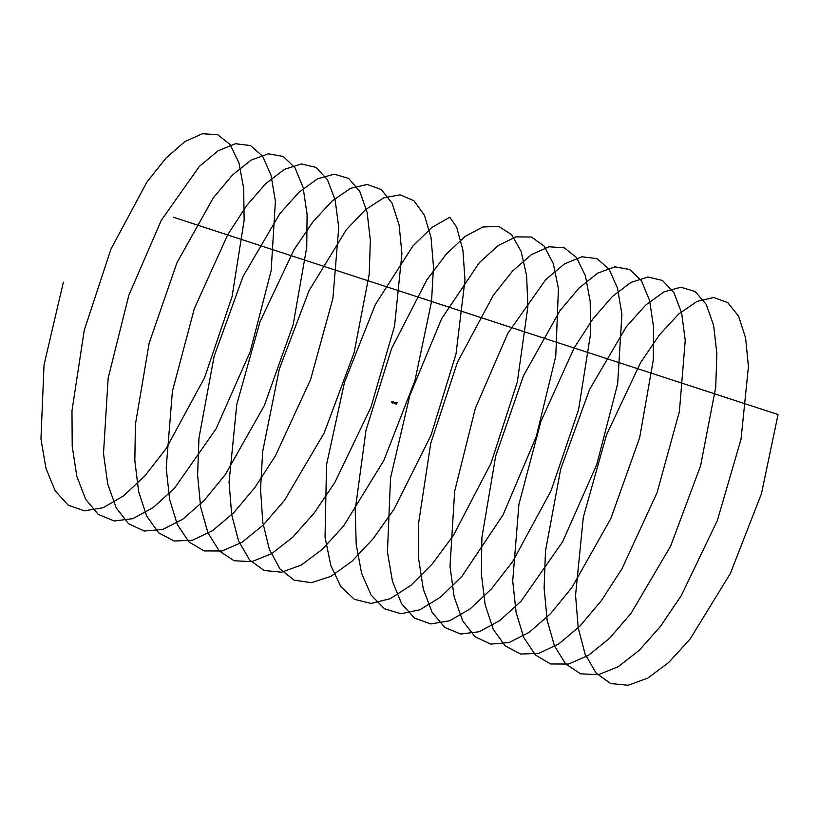 <?xml version="1.0" encoding="UTF-8"?>
<svg xmlns="http://www.w3.org/2000/svg" width="819" height="819" viewBox="0 0 819 819"><rect width="100%" height="100%" fill="white"/><g stroke="black" fill="none" stroke-linecap="round" stroke-linejoin="round"><path stroke-width="1.23" d="M393.12 402.938L391.717 402.242L392.925 403.173M392.281 402.579L391.646 402.457M393.202 402.713L392.342 402.364M393.622 402.068L392.618 401.75M392.557 401.658L391.932 401.535M393.489 401.791L392.629 401.433M395.065 402.446L397.102 402.498L396.601 404.136L395.106 403.839M396.908 402.436L396.396 404.074L394.789 403.276M395.638 402.753L395.434 403.317M393.315 402.61L393.345 402.057M392.854 401.904L392.629 401.822A0.573 0.573 0 0 0 392.465 402.354L392.639 402.436M393.212 402.61L393.57 402.109L393.376 402.651M393.54 402.109L395.086 402.61M393.427 402.723L392.424 402.385M393.407 401.986L392.833 401.812M395.321 402.528L395.167 403.48M394.686 403.102L394.881 402.508M63.37 282.207L44.021 364.957L40.95 438.933L45.946 468.304L55.119 490.704L68.1 505.108L84.337 510.861L103.112 507.739L123.608 495.853L144.932 475.829L166.144 448.566L204.515 377.794L232.064 296.693L244.144 220.28L243.673 188.38L238.913 162.725L230.119 144.574L217.752 134.736L202.426 133.722L184.93 141.574L166.093 157.965L146.877 182.125L110.985 249.068L84.255 330.221L71.98 410.821L72.205 446.242L76.812 476.177L85.626 499.262L98.28 514.424L114.24 520.986L132.821 518.662L153.204 507.565L174.488 488.247L216.032 428.88L250.215 351.607L271.15 270.761L275.399 201.32L271.017 175.041L262.571 156.163L250.501 145.547L235.422 143.724L218.089 150.778L199.345 166.421L161.353 220.198L128.829 295.331L108.149 378.122L103.501 453.511L107.719 483.998L116.155 507.76L128.481 523.669L144.164 531.04L162.541 529.514L182.801 519.205L204.044 500.593L225.338 474.559L264.383 405.436L293.151 324.662L306.746 247.205L307.084 214.302L303.091 187.418L294.994 167.823L283.241 156.429L268.397 153.808L251.228 160.053L232.576 174.938L213.36 197.758L176.965 262.735L149.15 343.192L135.401 424.467L134.838 460.728L138.657 491.758L146.724 516.185L158.712 532.841L174.119 541.011L192.281 540.294L212.397 530.773L233.599 512.889L254.924 487.479L275.46 455.763L310.585 379.566L332.913 298.413L338.738 227.344L335.125 199.856L327.395 179.556L315.939 167.383L301.361 163.954L284.367 169.4L265.817 183.528L246.601 205.651L227.682 234.807L194.379 308.517L172.41 391.236L166.206 467.895L169.635 499.467L177.324 524.549L188.974 541.953L204.095 550.921L222.041 551.003L242.014 542.28L263.145 525.112L284.51 500.348L324.17 432.975L354.105 352.651L369.215 274.273L370.352 240.438L367.127 212.356L359.756 191.349L348.618 178.419L334.295 174.171L317.496 178.818L299.037 192.168L279.852 213.605L243.018 276.535L214.158 356.173L198.976 438.001L197.614 475.03L200.645 507.125L207.954 532.852L219.267 550.982L234.091 560.739L251.812 561.639L271.632 553.705L292.7 537.274L314.076 513.165L334.828 482.493L370.843 407.473L394.533 326.146L401.934 253.573L399.099 224.918L392.096 203.214L381.275 189.527L367.209 184.47L350.604 188.309L332.258 200.89L313.104 221.632L294.062 249.6L260.022 321.775L236.804 404.289L229.064 482.115L231.685 514.731L238.616 541.083L249.58 559.95L264.117 570.495L281.603 572.205L301.269 565.069L322.266 549.375L343.652 525.931L383.865 460.401L414.936 380.661L431.541 301.474L433.476 266.759L431.029 237.53L424.396 215.151L413.902 200.696L400.112 194.83L383.691 197.87L365.479 209.674L346.355 229.709L309.142 290.489L279.289 369.164L262.684 451.433L260.544 489.168L262.766 522.287L269.318 549.262L279.924 568.847L294.164 580.169L311.404 582.698L330.917 576.351L351.822 561.414L373.218 538.636L394.144 509.049L430.999 435.339L456.009 353.951L464.977 279.985L462.93 250.204L456.664 227.15L449.836 217.219L431.889 227.447L412.858 246.048L375.327 304.586L344.533 382.197L326.535 464.762L325.03 537.244L330.815 565.427L340.714 586.445L354.33 599.303L371.079 603.46L390.233 598.709L410.954 585.298L432.33 563.871L453.419 535.431L491.052 463.134L517.352 381.828L527.886 306.582L526.627 275.706L521.109 251.341L511.619 234.643L498.658 226.382L482.882 226.996L465.079 236.435L446.109 254.31L426.914 279.77L391.584 348.566L365.98 430.303L355.2 510.094L356.224 544.645L361.619 573.413L371.15 595.137L384.459 608.773L400.941 613.738L419.922 609.786L440.53 597.143L461.885 576.402L503.05 514.895L536.24 436.67L555.763 356.255L558.425 288.534L553.275 263.534L544.133 246.099L531.47 237.049L515.919 236.855L498.259 245.495L479.361 262.633L441.564 318.837L409.879 395.26L390.53 478.009L387.448 551.996L392.455 581.357L401.617 603.767L414.609 618.161L430.835 623.935L449.611 620.782L470.116 608.926L491.441 588.871L512.643 561.619L551.013 490.857L578.562 409.756L590.642 333.343L590.182 301.423L585.411 275.788L576.617 257.616L564.25 247.799L548.935 246.775L531.429 254.637L512.602 271.017L493.376 295.178L457.483 362.121L430.753 443.274L418.478 523.873L418.714 559.295L423.321 589.23L432.125 612.315L444.778 627.477L460.739 634.049L479.32 631.715L499.703 620.628L520.997 601.289L562.54 541.922L596.723 464.66L617.659 383.814L621.908 314.363L617.516 288.104L609.08 269.205L597 258.609L581.93 256.777L564.588 263.841L545.843 279.474L507.852 333.261L475.337 408.384L454.658 491.175L450.01 566.553L454.217 597.061L462.663 620.812L474.989 636.732L490.673 644.092L509.049 642.567L529.299 632.268L550.542 613.646L571.846 587.622L610.882 518.499L639.649 437.715L653.255 360.258L653.593 327.354L649.59 300.481L641.502 280.876L629.739 269.492L614.905 266.851L597.737 273.116L579.084 287.991L559.858 310.81L523.474 375.798L495.649 456.255L481.9 537.53L481.347 573.771L485.155 604.821L493.233 629.238L505.21 645.904L520.628 654.064L538.789 653.357L558.906 643.836L580.098 625.931L601.433 600.542L621.959 568.816L657.084 492.618L679.412 411.466L685.237 340.397L681.633 312.919L673.894 292.608L662.448 280.456L647.86 276.996L630.865 282.463L612.315 296.57L593.11 318.714L574.191 347.86L540.878 421.57L518.918 504.289L512.714 580.947L516.134 612.54L523.822 637.602L535.472 655.016L550.603 663.963L568.54 664.066L588.513 655.333L609.653 638.165L631.009 613.411L670.669 546.027L700.614 465.704L715.724 387.326L716.85 353.491L713.636 325.419L706.265 304.412L695.126 291.482L680.804 287.223L663.994 291.881L645.546 305.221L626.351 326.679L589.526 389.598L560.667 469.226L545.474 551.064L544.123 588.083L547.143 620.188L554.463 645.894L565.765 664.055L580.599 673.791L598.31 674.713L618.14 666.758L639.209 650.337L660.585 626.218L681.326 595.546L717.342 520.536L741.031 439.199L748.433 366.636L745.607 337.971L738.595 316.277L727.784 302.58L713.718 297.522L697.102 301.372L678.767 313.943L659.602 334.695L640.56 362.643L606.531 434.828L583.302 517.342L575.562 595.167L578.194 627.794L585.124 654.135L596.078 673.013L610.626 683.537L628.101 685.278L647.778 678.112L668.765 662.448L690.151 638.984L730.374 573.454L761.445 493.724L778.05 414.527L173.249 217.189M393.437 402.672L394.912 403.153"/></g></svg>
